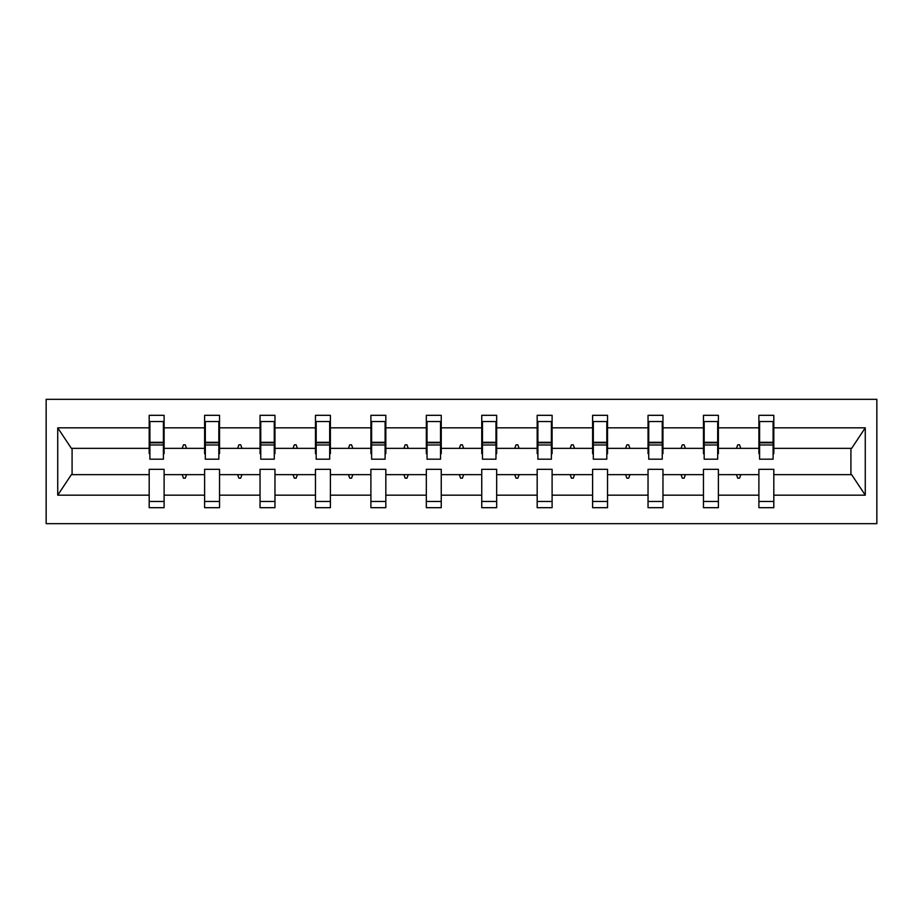 <?xml version="1.0" encoding="UTF-8"?>
<svg xmlns="http://www.w3.org/2000/svg" width="923" height="923" viewBox="0 0 923 923"><rect width="100%" height="100%" fill="white"/><g stroke="black" fill="none" stroke-linecap="round" stroke-linejoin="round"><path stroke-width="1.38" d="M46.15 523.676L876.85 523.676L876.85 399.324L46.15 399.324L46.15 523.676M773.105 453.678L773.809 453.678L773.809 448.359L851.629 448.359L865.266 427.834L865.266 495.166L773.809 495.166L773.809 469.322L758.891 469.322L758.891 474.641L718.382 474.641L718.382 469.322L703.464 469.322L703.464 474.641L662.956 474.641L662.956 469.322L648.038 469.322L648.038 474.641L607.53 474.641L607.53 469.322L592.612 469.322L592.612 474.641L552.104 474.641L552.104 469.322L537.174 469.322L537.174 474.641L496.678 474.641L496.678 469.322L481.748 469.322L481.748 474.641L441.252 474.641L441.252 469.322L426.322 469.322L426.322 474.641L385.826 474.641L385.826 469.322L370.896 469.322L370.896 474.641L330.388 474.641L330.388 469.322L315.47 469.322L315.47 474.641L274.962 474.641L274.962 469.322L260.044 469.322L260.044 474.641L219.536 474.641L219.536 469.322L204.618 469.322L204.618 474.641L164.109 474.641L164.109 507.685L149.191 507.685L149.191 474.641L71.371 474.641L57.734 495.166L57.734 427.834L71.371 448.359L149.191 448.359L149.191 427.834L57.734 427.834M773.809 495.166L773.809 507.685L758.891 507.685L758.891 474.641M773.809 448.359L773.809 415.315L758.891 415.315L758.891 427.834L718.382 427.834L718.382 453.678L717.679 453.678M759.594 453.678L758.891 453.678L758.891 427.834M758.891 495.166L718.382 495.166L718.382 507.685L703.464 507.685L703.464 474.641M718.382 427.834L718.382 415.315L703.464 415.315L703.464 427.834L662.956 427.834L662.956 453.678L662.241 453.678M704.168 453.678L703.464 453.678L703.464 427.834M703.464 495.166L662.956 495.166L662.956 507.685L648.038 507.685L648.038 474.641M662.956 427.834L662.956 415.315L648.038 415.315L648.038 427.834L607.53 427.834L607.53 453.678L606.815 453.678M648.742 453.678L648.038 453.678L648.038 427.834M648.038 495.166L607.53 495.166L607.53 507.685L592.612 507.685L592.612 474.641M607.53 427.834L607.53 415.315L592.612 415.315L592.612 427.834L552.104 427.834L552.104 453.678L551.389 453.678M593.316 453.678L592.612 453.678L592.612 427.834M592.612 495.166L552.104 495.166L552.104 507.685L537.174 507.685L537.174 474.641M552.104 427.834L552.104 415.315L537.174 415.315L537.174 427.834L496.678 427.834L496.678 453.678L495.963 453.678M537.89 453.678L537.174 453.678L537.174 427.834M537.174 495.166L496.678 495.166L496.678 507.685L481.748 507.685L481.748 474.641M496.678 427.834L496.678 415.315L481.748 415.315L481.748 427.834L441.252 427.834L441.252 453.678L440.536 453.678M482.464 453.678L481.748 453.678L481.748 427.834M481.748 495.166L441.252 495.166L441.252 507.685L426.322 507.685L426.322 474.641M441.252 427.834L441.252 415.315L426.322 415.315L426.322 427.834L385.826 427.834L385.826 453.678L385.11 453.678M427.037 453.678L426.322 453.678L426.322 427.834M426.322 495.166L385.826 495.166L385.826 507.685L370.896 507.685L370.896 474.641M385.826 427.834L385.826 415.315L370.896 415.315L370.896 427.834L330.388 427.834L330.388 453.678L329.684 453.678M371.611 453.678L370.896 453.678L370.896 427.834M370.896 495.166L330.388 495.166L330.388 507.685L315.47 507.685L315.47 474.641M330.388 427.834L330.388 415.315L315.47 415.315L315.47 427.834L274.962 427.834L274.962 453.678L274.258 453.678M316.185 453.678L315.47 453.678L315.47 427.834M315.47 495.166L274.962 495.166L274.962 507.685L260.044 507.685L260.044 474.641M274.962 427.834L274.962 415.315L260.044 415.315L260.044 427.834L219.536 427.834L219.536 453.678L218.832 453.678M260.759 453.678L260.044 453.678L260.044 427.834M260.044 495.166L219.536 495.166L219.536 507.685L204.618 507.685L204.618 474.641M219.536 427.834L219.536 415.315L204.618 415.315L204.618 427.834L164.109 427.834L164.109 415.315L149.191 415.315L149.191 427.834M205.321 453.678L204.618 453.678L204.618 427.834M164.109 474.641L164.109 469.322L149.191 469.322L149.191 474.641M149.191 448.359L149.191 453.678L149.895 453.678M718.382 495.166L718.382 474.641M662.956 495.166L662.956 474.641M607.53 495.166L607.53 474.641M552.104 495.166L552.104 474.641M496.678 495.166L496.678 474.641M441.252 495.166L441.252 474.641M385.826 495.166L385.826 474.641M330.388 495.166L330.388 474.641M274.962 495.166L274.962 474.641M219.536 495.166L219.536 474.641M865.266 427.834L773.809 427.834M204.618 495.166L164.109 495.166M149.191 495.166L57.734 495.166M736.45 448.359L740.823 448.359L739.531 444.805L737.754 444.805L736.45 448.359L718.382 448.359M758.891 448.359L740.823 448.359M736.45 474.641L737.754 478.195L739.531 478.195L740.823 474.641M681.024 448.359L685.385 448.359L684.093 444.805L682.316 444.805L681.024 448.359L662.956 448.359M703.464 448.359L685.385 448.359M681.024 474.641L682.316 478.195L684.093 478.195L685.385 474.641M625.598 448.359L629.959 448.359L628.667 444.805L626.89 444.805L625.598 448.359L607.53 448.359M648.038 448.359L629.959 448.359M625.598 474.641L626.89 478.195L628.667 478.195L629.959 474.641M570.172 448.359L574.533 448.359L573.241 444.805L571.464 444.805L570.172 448.359L552.104 448.359M592.612 448.359L574.533 448.359M570.172 474.641L571.464 478.195L573.241 478.195L574.533 474.641M514.746 448.359L519.107 448.359L517.815 444.805L516.038 444.805L514.746 448.359L496.678 448.359M537.174 448.359L519.107 448.359M514.746 474.641L516.038 478.195L517.815 478.195L519.107 474.641M459.319 448.359L463.681 448.359L462.388 444.805L460.612 444.805L459.319 448.359L441.252 448.359M481.748 448.359L463.681 448.359M459.319 474.641L460.612 478.195L462.388 478.195L463.681 474.641M403.893 448.359L408.254 448.359L406.962 444.805L405.185 444.805L403.893 448.359L385.826 448.359M426.322 448.359L408.254 448.359M403.893 474.641L405.185 478.195L406.962 478.195L408.254 474.641M348.467 448.359L352.828 448.359L351.536 444.805L349.759 444.805L348.467 448.359L330.388 448.359M370.896 448.359L352.828 448.359M348.467 474.641L349.759 478.195L351.536 478.195L352.828 474.641M293.041 448.359L297.402 448.359L296.11 444.805L294.333 444.805L293.041 448.359L274.962 448.359M315.47 448.359L297.402 448.359M293.041 474.641L294.333 478.195L296.11 478.195L297.402 474.641M237.615 448.359L241.976 448.359L240.684 444.805L238.907 444.805L237.615 448.359L219.536 448.359M260.044 448.359L241.976 448.359M237.615 474.641L238.907 478.195L240.684 478.195L241.976 474.641M182.177 448.359L186.55 448.359L185.246 444.805L183.469 444.805L182.177 448.359L164.109 448.359L164.109 427.834M204.618 448.359L186.55 448.359M182.177 474.641L183.469 478.195L185.246 478.195L186.55 474.641M164.109 448.359L164.109 453.678L163.406 453.678M865.266 495.166L851.629 474.641L773.809 474.641M72.086 448.359L72.086 474.641M850.914 474.641L850.914 448.359M149.191 421.534L149.895 421.534L149.191 421.534M149.895 444.978L149.895 421.534L164.109 421.534L163.406 421.534L163.406 459.192L149.895 459.192L149.895 444.978L163.406 444.978M149.191 501.466L164.109 501.466M204.618 421.534L205.321 421.534L204.618 421.534M205.321 444.978L205.321 421.534L219.536 421.534L218.832 421.534L218.832 459.192L205.321 459.192L205.321 444.978L218.832 444.978M204.618 501.466L219.536 501.466M260.044 421.534L260.759 421.534L260.044 421.534M260.759 444.978L260.759 421.534L274.962 421.534L274.258 421.534L274.258 459.192L260.759 459.192L260.759 444.978L274.258 444.978M260.044 501.466L274.962 501.466M315.47 421.534L316.185 421.534L315.47 421.534M316.185 444.978L316.185 421.534L330.388 421.534L329.684 421.534L329.684 459.192L316.185 459.192L316.185 444.978L329.684 444.978M315.47 501.466L330.388 501.466M370.896 421.534L371.611 421.534L370.896 421.534M371.611 444.978L371.611 421.534L385.826 421.534L385.11 421.534L385.11 459.192L371.611 459.192L371.611 444.978L385.11 444.978M370.896 501.466L385.826 501.466M426.322 421.534L427.037 421.534L426.322 421.534M427.037 444.978L427.037 421.534L441.252 421.534L440.536 421.534L440.536 459.192L427.037 459.192L427.037 444.978L440.536 444.978M426.322 501.466L441.252 501.466M481.748 421.534L482.464 421.534L481.748 421.534M482.464 444.978L482.464 421.534L496.678 421.534L495.963 421.534L495.963 459.192L482.464 459.192L482.464 444.978L495.963 444.978M481.748 501.466L496.678 501.466M537.174 421.534L537.89 421.534L537.174 421.534M537.89 444.978L537.89 421.534L552.104 421.534L551.389 421.534L551.389 459.192L537.89 459.192L537.89 444.978L551.389 444.978M537.174 501.466L552.104 501.466M592.612 421.534L593.316 421.534L592.612 421.534M593.316 444.978L593.316 421.534L607.53 421.534L606.815 421.534L606.815 459.192L593.316 459.192L593.316 444.978L606.815 444.978M592.612 501.466L607.53 501.466M648.038 421.534L648.742 421.534L648.038 421.534M648.742 444.978L648.742 421.534L662.956 421.534L662.241 421.534L662.241 459.192L648.742 459.192L648.742 444.978L662.241 444.978M648.038 501.466L662.956 501.466M703.464 421.534L704.168 421.534L703.464 421.534M704.168 444.978L704.168 421.534L718.382 421.534L717.679 421.534L717.679 459.192L704.168 459.192L704.168 444.978L717.679 444.978M703.464 501.466L718.382 501.466M758.891 421.534L759.594 421.534L758.891 421.534M759.594 444.978L759.594 421.534L773.809 421.534L773.105 421.534L773.105 459.192L759.594 459.192L759.594 444.978L773.105 444.978M758.891 501.466L773.809 501.466M163.406 430.406L164.109 430.406M149.191 430.406L149.895 430.406M149.895 442.844L163.406 442.844M218.832 430.406L219.536 430.406M204.618 430.406L205.321 430.406M205.321 442.844L218.832 442.844M274.258 430.406L274.962 430.406M260.044 430.406L260.759 430.406M260.759 442.844L274.258 442.844M329.684 430.406L330.388 430.406M315.47 430.406L316.185 430.406M316.185 442.844L329.684 442.844M385.11 430.406L385.826 430.406M370.896 430.406L371.611 430.406M371.611 442.844L385.11 442.844M440.536 430.406L441.252 430.406M426.322 430.406L427.037 430.406M427.037 442.844L440.536 442.844M495.963 430.406L496.678 430.406M481.748 430.406L482.464 430.406M482.464 442.844L495.963 442.844M551.389 430.406L552.104 430.406M537.174 430.406L537.89 430.406M537.89 442.844L551.389 442.844M606.815 430.406L607.53 430.406M592.612 430.406L593.316 430.406M593.316 442.844L606.815 442.844M662.241 430.406L662.956 430.406M648.038 430.406L648.742 430.406M648.742 442.844L662.241 442.844M717.679 430.406L718.382 430.406M703.464 430.406L704.168 430.406M704.168 442.844L717.679 442.844M773.105 430.406L773.809 430.406M758.891 430.406L759.594 430.406M759.594 442.844L773.105 442.844M149.895 442.313L163.406 442.313M205.321 442.313L218.832 442.313M260.759 442.313L274.258 442.313M316.185 442.313L329.684 442.313M371.611 442.313L385.11 442.313M427.037 442.313L440.536 442.313M482.464 442.313L495.963 442.313M537.89 442.313L551.389 442.313M593.316 442.313L606.815 442.313M648.742 442.313L662.241 442.313M704.168 442.313L717.679 442.313M759.594 442.313L773.105 442.313"/></g></svg>
